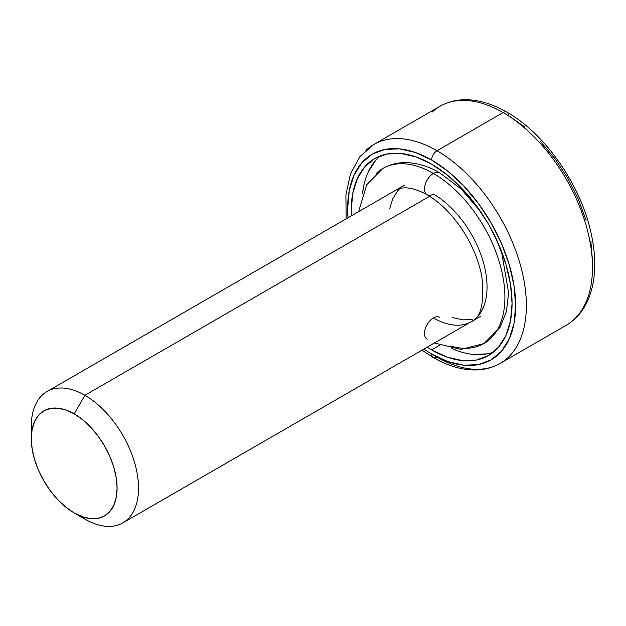 <?xml version="1.0" encoding="UTF-8"?>
<svg xmlns="http://www.w3.org/2000/svg" width="626" height="626" viewBox="0 0 626 626"><rect width="100%" height="100%" fill="white"/><g stroke="black" fill="none" stroke-linecap="round" stroke-linejoin="round"><path stroke-width="0.94" d="M476.089 318.133A75.824 43.781 60 0 1 433.427 317.914A12.637 7.293 120 0 0 425.156 329.096A12.637 7.293 120 0 0 427.159 339.206A12.637 7.293 -60 0 1 425.156 329.096A12.637 7.293 -60 0 1 433.427 317.914A75.824 43.781 -120 0 0 476.089 318.133A75.824 43.781 -120 0 0 481.464 256.245A75.824 43.781 -120 0 0 433.427 194.091A12.637 7.293 -60 0 1 427.159 194.741A12.637 7.293 -60 0 1 425.156 184.631A12.637 7.293 -60 0 1 433.427 173.449A101.099 58.374 -120 0 0 376.539 173.159A101.099 58.374 60 0 1 433.427 173.449A12.637 7.293 120 0 0 425.156 184.631A12.637 7.293 120 0 0 427.159 194.741M490.307 338.838A101.099 58.374 -120 0 0 497.482 256.331A101.099 58.374 -120 0 0 433.427 173.449A101.099 58.374 60 0 1 497.482 256.331A101.099 58.374 60 0 1 490.307 338.838A101.099 58.374 60 0 1 450.689 346.076M439.695 317.257A12.637 7.293 120 0 0 433.427 317.914A12.637 7.293 -60 0 1 439.695 317.257M439.695 172.799A12.637 7.293 120 0 0 433.427 173.449A12.637 7.293 -60 0 1 439.695 172.799M524.878 126.992L508.492 115.669A7.582 4.374 -60 0 0 506.919 112.195C544.471 133.307 579.613 183.207 590.506 230.626C593.432 242.88 594.825 254.594 594.7 265.768C594.559 277.115 592.791 287.373 589.395 296.544C584.574 309.416 576.882 318.963 566.319 325.199A126.374 72.96 -120 0 0 585.686 223.936A126.374 72.96 -120 0 0 503.124 112.57A7.582 4.374 -60 0 1 506.919 112.195A7.582 4.374 120 0 0 503.124 112.57A126.374 72.96 60 0 1 583.197 216.173A126.374 72.96 60 0 1 574.23 319.307M508.101 357.485A126.374 72.96 -120 0 0 517.068 254.352A126.374 72.96 -120 0 0 437.003 150.749A7.582 4.374 120 0 0 431.635 160.037A118.791 68.586 60 0 1 515.636 305.527A118.791 68.586 60 0 1 431.635 354.026A7.582 4.374 120 0 0 433.208 357.501A7.582 4.374 -60 0 1 431.635 354.026L448.028 361.625L463.78 365.201L478.303 364.622L491.034 359.911L501.481 351.241L509.243 338.956L514.024 323.517L515.636 305.527L514.024 285.675L509.243 264.72L501.481 243.467L491.034 222.739L478.303 203.325L463.78 185.977L448.028 171.36L431.635 160.037L415.249 152.439L399.49 148.863L384.974 149.442L372.243 154.153L361.797 162.823L354.034 175.108L349.253 190.547L347.641 208.536L348.001 217.762A118.791 68.586 60 0 1 431.635 160.037A7.582 4.374 -60 0 1 437.003 150.749A126.374 72.96 60 0 1 519.557 262.114A126.374 72.96 60 0 1 500.19 363.377A126.374 72.96 60 0 1 437.003 357.125A7.582 4.374 -60 0 1 433.208 357.501C447.042 365.49 460.517 369.645 473.639 369.958C483.413 370.099 492.263 367.908 500.19 363.377L566.319 325.199M31.597 432.965A75.824 43.781 60 0 1 47.005 391.54A75.824 43.781 60 0 1 84.917 395.296L429.663 196.259L84.917 395.296A75.824 43.781 60 0 1 134.449 462.113A75.824 43.781 60 0 1 122.829 522.874A75.824 43.781 60 0 1 84.917 519.118A75.824 43.781 -120 0 0 138.534 488.163A75.824 43.781 -120 0 0 84.917 395.296L74.197 413.872A60.659 35.025 60 0 1 117.085 488.163A60.659 35.025 60 0 1 74.197 512.929L84.917 519.118L74.197 512.929L82.562 516.81L90.606 518.633L98.024 518.344L104.526 515.934L109.855 511.505L113.822 505.237L116.264 497.349L117.085 488.163L116.264 478.029L113.822 467.325L109.855 456.471L104.526 445.892L98.024 435.978L90.606 427.12L82.562 419.655L74.197 413.872L65.824 409.991L57.78 408.168L50.362 408.457L43.867 410.867L38.53 415.296L34.563 421.564L32.122 429.452L31.3 438.638L32.122 448.772L34.563 459.476L38.53 470.329L43.867 480.909L50.362 490.823L57.78 499.681L65.824 507.146L74.197 512.929A60.659 35.025 60 0 1 31.3 438.638A60.659 35.025 60 0 1 74.197 413.872L84.917 395.296A75.824 43.781 -120 0 0 31.3 426.251L31.3 438.638M380.381 155.874A113.736 65.667 -120 0 0 362.501 193.755L363.479 187.182M431.635 349.903A113.736 65.667 60 0 1 427.167 347.172L431.635 349.903L439.765 345.208L431.635 349.903L447.332 357.172L462.418 360.599L476.323 360.044L488.507 355.529A113.736 65.667 60 0 1 431.635 349.903M351.335 215.837A113.736 65.667 60 0 1 374.771 158.534A113.736 65.667 60 0 1 431.635 164.161L447.332 175.006L462.418 189.005L476.323 205.61L488.507 224.194L498.507 244.046L505.941 264.391L510.519 284.454L512.06 303.461L510.519 320.692L505.941 335.466L498.507 347.234L488.507 355.529A113.736 65.667 60 0 0 505.941 264.391A113.736 65.667 60 0 0 431.635 164.161L415.946 156.891L400.859 153.464L386.954 154.019L374.771 158.534L364.77 166.829L357.336 178.598L352.759 193.371L351.209 210.602L351.335 215.837M432.026 112.203A126.374 72.96 60 0 1 503.124 112.57L437.003 150.749L503.124 112.57A126.374 72.96 -120 0 0 439.937 106.31L373.816 144.489A126.374 72.96 60 0 1 437.003 150.749A126.374 72.96 -120 0 0 365.897 150.381M592.486 261.159L590.874 241.307M586.092 220.352L578.33 199.099L567.884 178.371L555.16 158.957L540.637 141.609M423.825 349.097L431.635 354.026M458.052 350.983L451.87 348.549A113.736 65.667 -120 0 0 493.617 352M473.139 354.41L487.044 353.854M375.49 160.639L368.057 172.4M389.779 208.403L392.823 198.552L397.784 190.703L399.857 188.559M472.153 319.518L462.88 319.886L452.825 317.601M471.339 321.67C480.948 318.047 484.461 303.133 481.895 276.927C479.273 262.842 473.859 248.843 465.627 234.93C454.343 216.573 441.502 203.168 427.104 194.717C413.332 187.37 402.8 185.914 395.515 190.335M480.518 211.502L461.354 189.201L439.742 172.823C428.153 166.07 416.572 162.666 405.006 162.611C396.994 162.666 389.615 164.615 382.877 168.441L366.726 184.748L358.604 211.643M434.428 342.978L461.041 349.394L483.976 343.557L500.127 327.257L506.457 311.279L508.617 292.819L501.872 253.491L495.51 237.465M480.275 316.506L122.829 522.874M404.451 185.171L47.005 391.54M373.816 144.489L359.942 156.547L350.529 173.707L345.912 194.827L346.131 218.842M421.955 350.177L433.208 357.501M506.919 112.195C493.21 104.268 479.845 100.121 466.832 99.745C456.925 99.542 447.966 101.733 439.937 106.31"/></g></svg>

